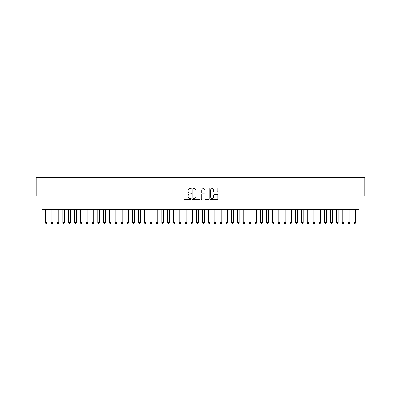 <?xml version="1.0" encoding="UTF-8"?>
<svg xmlns="http://www.w3.org/2000/svg" width="401" height="401" viewBox="0 0 401 401"><rect width="100%" height="100%" fill="white"/><g stroke="black" fill="none" stroke-linecap="round" stroke-linejoin="round"><path stroke-width="0.6" d="M191.187 188.254A0.401 0.401 0 0 0 190.786 187.853L184.716 187.853A0.571 0.571 0 0 0 184.144 188.425L184.144 198.711A0.571 0.571 0 0 0 184.716 199.282L190.786 199.282A0.401 0.401 0 0 0 191.187 198.881A0.401 0.401 0 0 0 190.786 198.48L189.999 198.48A1.83 1.83 0 0 1 188.174 196.65L188.174 195.793A1.83 1.83 0 0 1 189.999 193.969L190.786 193.969A0.401 0.401 0 0 0 191.187 193.568A0.401 0.401 0 0 0 190.786 193.167L189.999 193.167A1.83 1.83 0 0 1 188.174 191.337L188.174 190.48A1.83 1.83 0 0 1 189.999 188.655L190.786 188.655A0.401 0.401 0 0 0 191.187 188.254M217.197 191.884A0.571 0.571 0 0 0 217.768 191.312L217.768 188.425A0.571 0.571 0 0 0 217.197 187.853L210.455 187.853A0.571 0.571 0 0 0 209.883 188.425L209.883 198.711A0.571 0.571 0 0 0 210.455 199.282L217.197 199.282A0.571 0.571 0 0 0 217.768 198.711L217.768 195.222A0.571 0.571 0 0 0 217.197 194.65L214.314 194.65A0.571 0.571 0 0 0 213.743 195.222L213.743 196.951A1.529 1.529 0 0 1 212.214 198.48A1.529 1.529 0 0 1 210.685 196.951L210.685 190.184A1.529 1.529 0 0 1 212.214 188.655A1.529 1.529 0 0 1 213.743 190.184L213.743 191.312A0.571 0.571 0 0 0 214.314 191.884L217.197 191.884M359.005 209.573L41.995 209.573L41.995 211.903L20.05 211.903L20.05 196.184L36.175 196.184L36.175 177.558L364.825 177.558L364.825 196.184L380.95 196.184L380.95 211.903L359.005 211.903L359.005 209.573M199.999 188.425A0.571 0.571 0 0 0 199.427 187.853L192.686 187.853A0.571 0.571 0 0 0 192.114 188.425L192.114 198.711A0.571 0.571 0 0 0 192.686 199.282L199.427 199.282A0.571 0.571 0 0 0 199.999 198.711L199.999 188.425M201.573 187.853L208.314 187.853A0.571 0.571 0 0 1 208.886 188.425L208.886 198.711A0.571 0.571 0 0 1 208.314 199.282L205.427 199.282A0.571 0.571 0 0 1 204.856 198.711L204.856 194.54A0.571 0.571 0 0 0 204.284 193.969L202.37 193.969A0.571 0.571 0 0 0 201.798 194.54L201.798 198.881A0.401 0.401 0 0 1 201.402 199.282A0.401 0.401 0 0 1 201.001 198.881L201.001 188.425A0.571 0.571 0 0 1 201.573 187.853M193.317 188.655A0.401 0.401 0 0 0 192.916 189.051L192.916 198.079A0.401 0.401 0 0 0 193.317 198.48L194.144 198.48A1.83 1.83 0 0 0 195.974 196.65L195.974 190.48A1.83 1.83 0 0 0 194.144 188.655L193.317 188.655M204.856 190.209A1.529 1.529 0 0 0 203.327 188.681A1.529 1.529 0 0 0 201.798 190.209L201.798 192.595A0.571 0.571 0 0 0 202.37 193.167L204.284 193.167A0.571 0.571 0 0 0 204.856 192.595L204.856 190.209M45.303 209.573L45.343 209.703A0.581 0.581 -179.3 0 1 45.373 209.878L45.373 222.685L47.117 222.685L47.117 209.878A0.581 0.581 -179.3 0 1 47.143 209.703L47.183 209.573M47.117 222.685L46.681 223.442L45.809 223.442L45.373 222.685M51.122 209.573L51.163 209.703A0.581 0.581 -179.3 0 1 51.193 209.878L51.193 222.685L52.937 222.685L52.937 209.878A0.581 0.581 -179.3 0 1 52.967 209.703L53.007 209.573M52.937 222.685L52.501 223.442L51.629 223.442L51.193 222.685M56.947 209.573L56.987 209.703A0.581 0.581 -179.3 0 1 57.012 209.878L57.012 222.685L58.762 222.685L58.762 209.878A0.581 0.581 -179.3 0 1 58.787 209.703L58.827 209.573M58.762 222.685L58.32 223.442L57.448 223.442L57.012 222.685M62.767 209.573L62.807 209.703A0.581 0.581 -179.3 0 1 62.832 209.878L62.832 222.685L64.581 222.685L64.581 209.878A0.581 0.581 -179.3 0 1 64.606 209.703L64.646 209.573M64.581 222.685L64.145 223.442L63.273 223.442L62.832 222.685M68.586 209.573L68.626 209.703A0.581 0.581 -179.3 0 1 68.656 209.878L68.656 222.685L70.401 222.685L70.401 209.878A0.581 0.581 -179.3 0 1 70.431 209.703L70.471 209.573M70.401 222.685L69.964 223.442L69.092 223.442L68.656 222.685M74.411 209.573L74.451 209.703A0.581 0.581 -179.3 0 1 74.476 209.878L74.476 222.685L76.22 222.685L76.22 209.878A0.581 0.581 -179.3 0 1 76.25 209.703L76.29 209.573M76.22 222.685L75.784 223.442L74.912 223.442L74.476 222.685M80.23 209.573L80.27 209.703A0.581 0.581 -179.3 0 1 80.295 209.878L80.295 222.685L82.045 222.685L82.045 209.878A0.581 0.581 -179.3 0 1 82.07 209.703L82.11 209.573M82.045 222.685L81.609 223.442L80.731 223.442L80.295 222.685M86.05 209.573L86.09 209.703A0.581 0.581 -179.3 0 1 86.12 209.878L86.12 222.685L87.864 222.685L87.864 209.878A0.581 0.581 -179.3 0 1 87.889 209.703L87.934 209.573M87.864 222.685L87.428 223.442L86.556 223.442L86.12 222.685M91.869 209.573L91.909 209.703A0.581 0.581 -179.3 0 1 91.939 209.878L91.939 222.685L93.684 222.685L93.684 209.878A0.581 0.581 -179.3 0 1 93.714 209.703L93.754 209.573M93.684 222.685L93.248 223.442L92.375 223.442L91.939 222.685M97.694 209.573L97.734 209.703A0.581 0.581 -179.3 0 1 97.759 209.878L97.759 222.685L99.508 222.685L99.508 209.878A0.581 0.581 -179.3 0 1 99.533 209.703L99.573 209.573M99.508 222.685L99.072 223.442L98.195 223.442L97.759 222.685M103.513 209.573L103.553 209.703A0.581 0.581 -179.3 0 1 103.583 209.878L103.583 222.685L105.328 222.685L105.328 209.878A0.581 0.581 -179.3 0 1 105.353 209.703L105.393 209.573M105.328 222.685L104.892 223.442L104.019 223.442L103.583 222.685M109.333 209.573L109.373 209.703A0.581 0.581 -179.3 0 1 109.403 209.878L109.403 222.685L111.147 222.685L111.147 209.878A0.581 0.581 -179.3 0 1 111.177 209.703L111.217 209.573M111.147 222.685L110.711 223.442L109.839 223.442L109.403 222.685M115.157 209.573L115.197 209.703A0.581 0.581 -179.3 0 1 115.222 209.878L115.222 222.685L116.967 222.685L116.967 209.878A0.581 0.581 -179.3 0 1 116.997 209.703L117.037 209.573M116.967 222.685L116.531 223.442L115.658 223.442L115.222 222.685M120.977 209.573L121.017 209.703A0.581 0.581 -179.3 0 1 121.042 209.878L121.042 222.685L122.791 222.685L122.791 209.878A0.581 0.581 -179.3 0 1 122.816 209.703L122.856 209.573M122.791 222.685L122.355 223.442L121.478 223.442L121.042 222.685M126.796 209.573L126.836 209.703A0.581 0.581 -179.3 0 1 126.866 209.878L126.866 222.685L128.611 222.685L128.611 209.878A0.581 0.581 -179.3 0 1 128.641 209.703L128.681 209.573M128.611 222.685L128.175 223.442L127.302 223.442L126.866 222.685M132.616 209.573L132.661 209.703A0.581 0.581 -179.3 0 1 132.686 209.878L132.686 222.685L134.43 222.685L134.43 209.878A0.581 0.581 -179.3 0 1 134.46 209.703L134.5 209.573M134.43 222.685L133.994 223.442L133.122 223.442L132.686 222.685M138.44 209.573L138.48 209.703A0.581 0.581 -179.3 0 1 138.505 209.878L138.505 222.685L140.255 222.685L140.255 209.878A0.581 0.581 -179.3 0 1 140.28 209.703L140.32 209.573M140.255 222.685L139.819 223.442L138.941 223.442L138.505 222.685M144.26 209.573L144.3 209.703A0.581 0.581 -179.3 0 1 144.33 209.878L144.33 222.685L146.074 222.685L146.074 209.878A0.581 0.581 -179.3 0 1 146.099 209.703L146.139 209.573M146.074 222.685L145.638 223.442L144.766 223.442L144.33 222.685M150.079 209.573L150.119 209.703A0.581 0.581 -179.3 0 1 150.149 209.878L150.149 222.685L151.894 222.685L151.894 209.878A0.581 0.581 -179.3 0 1 151.924 209.703L151.964 209.573M151.894 222.685L151.458 223.442L150.586 223.442L150.149 222.685M155.904 209.573L155.944 209.703A0.581 0.581 -179.3 0 1 155.969 209.878L155.969 222.685L157.718 222.685L157.718 209.878A0.581 0.581 -179.3 0 1 157.743 209.703L157.783 209.573M157.718 222.685L157.277 223.442L156.405 223.442L155.969 222.685M161.723 209.573L161.763 209.703A0.581 0.581 -179.3 0 1 161.788 209.878L161.788 222.685L163.538 222.685L163.538 209.878A0.581 0.581 -179.3 0 1 163.563 209.703L163.603 209.573M163.538 222.685L163.102 223.442L162.23 223.442L161.788 222.685M167.543 209.573L167.583 209.703A0.581 0.581 -179.3 0 1 167.613 209.878L167.613 222.685L169.357 222.685L169.357 209.878A0.581 0.581 -179.3 0 1 169.387 209.703L169.428 209.573M169.357 222.685L168.921 223.442L168.049 223.442L167.613 222.685M173.367 209.573L173.407 209.703A0.581 0.581 -179.3 0 1 173.433 209.878L173.433 222.685L175.177 222.685L175.177 209.878A0.581 0.581 -179.3 0 1 175.207 209.703L175.247 209.573M175.177 222.685L174.741 223.442L173.869 223.442L173.433 222.685M179.187 209.573L179.227 209.703A0.581 0.581 -179.3 0 1 179.252 209.878L179.252 222.685L181.001 222.685L181.001 209.878A0.581 0.581 -179.3 0 1 181.026 209.703L181.067 209.573M181.001 222.685L180.565 223.442L179.688 223.442L179.252 222.685M185.006 209.573L185.046 209.703A0.581 0.581 -179.3 0 1 185.077 209.878L185.077 222.685L186.821 222.685L186.821 209.878A0.581 0.581 -179.3 0 1 186.846 209.703L186.886 209.573M186.821 222.685L186.385 223.442L185.513 223.442L185.077 222.685M190.826 209.573L190.866 209.703A0.581 0.581 -179.3 0 1 190.896 209.878L190.896 222.685L192.64 222.685L192.64 209.878A0.581 0.581 -179.3 0 1 192.67 209.703L192.711 209.573M192.64 222.685L192.204 223.442L191.332 223.442L190.896 222.685M196.65 209.573L196.69 209.703A0.581 0.581 -179.3 0 1 196.716 209.878L196.716 222.685L198.465 222.685L198.465 209.878A0.581 0.581 -179.3 0 1 198.49 209.703L198.53 209.573M198.465 222.685L198.024 223.442L197.152 223.442L196.716 222.685M202.47 209.573L202.51 209.703A0.581 0.581 -179.3 0 1 202.535 209.878L202.535 222.685L204.284 222.685L204.284 209.878A0.581 0.581 -179.3 0 1 204.31 209.703L204.35 209.573M204.284 222.685L203.848 223.442L202.976 223.442L202.535 222.685M208.289 209.573L208.33 209.703A0.581 0.581 -179.3 0 1 208.36 209.878L208.36 222.685L210.104 222.685L210.104 209.878A0.581 0.581 -179.3 0 1 210.134 209.703L210.174 209.573M210.104 222.685L209.668 223.442L208.796 223.442L208.36 222.685M214.114 209.573L214.154 209.703A0.581 0.581 -179.3 0 1 214.179 209.878L214.179 222.685L215.923 222.685L215.923 209.878A0.581 0.581 -179.3 0 1 215.954 209.703L215.994 209.573M215.923 222.685L215.487 223.442L214.615 223.442L214.179 222.685M219.933 209.573L219.974 209.703A0.581 0.581 -179.3 0 1 219.999 209.878L219.999 222.685L221.748 222.685L221.748 209.878A0.581 0.581 -179.3 0 1 221.773 209.703L221.813 209.573M221.748 222.685L221.312 223.442L220.435 223.442L219.999 222.685M225.753 209.573L225.793 209.703A0.581 0.581 -179.3 0 1 225.823 209.878L225.823 222.685L227.567 222.685L227.567 209.878A0.581 0.581 -179.3 0 1 227.593 209.703L227.633 209.573M227.567 222.685L227.131 223.442L226.259 223.442L225.823 222.685M231.572 209.573L231.613 209.703A0.581 0.581 -179.3 0 1 231.643 209.878L231.643 222.685L233.387 222.685L233.387 209.878A0.581 0.581 -179.3 0 1 233.417 209.703L233.457 209.573M233.387 222.685L232.951 223.442L232.079 223.442L231.643 222.685M237.397 209.573L237.437 209.703A0.581 0.581 -179.3 0 1 237.462 209.878L237.462 222.685L239.212 222.685L239.212 209.878A0.581 0.581 -179.3 0 1 239.237 209.703L239.277 209.573M239.212 222.685L238.77 223.442L237.898 223.442L237.462 222.685M243.217 209.573L243.257 209.703A0.581 0.581 -179.3 0 1 243.282 209.878L243.282 222.685L245.031 222.685L245.031 209.878A0.581 0.581 -179.3 0 1 245.056 209.703L245.096 209.573M245.031 222.685L244.595 223.442L243.723 223.442L243.282 222.685M249.036 209.573L249.076 209.703A0.581 0.581 -179.3 0 1 249.106 209.878L249.106 222.685L250.851 222.685L250.851 209.878A0.581 0.581 -179.3 0 1 250.881 209.703L250.921 209.573M250.851 222.685L250.414 223.442L249.542 223.442L249.106 222.685M254.861 209.573L254.901 209.703A0.581 0.581 -179.3 0 1 254.926 209.878L254.926 222.685L256.67 222.685L256.67 209.878A0.581 0.581 -179.3 0 1 256.7 209.703L256.74 209.573M256.67 222.685L256.234 223.442L255.362 223.442L254.926 222.685M260.68 209.573L260.72 209.703A0.581 0.581 -179.3 0 1 260.745 209.878L260.745 222.685L262.495 222.685L262.495 209.878A0.581 0.581 -179.3 0 1 262.52 209.703L262.56 209.573M262.495 222.685L262.059 223.442L261.181 223.442L260.745 222.685M266.5 209.573L266.54 209.703A0.581 0.581 -179.3 0 1 266.57 209.878L266.57 222.685L268.314 222.685L268.314 209.878A0.581 0.581 -179.3 0 1 268.339 209.703L268.384 209.573M268.314 222.685L267.878 223.442L267.006 223.442L266.57 222.685M272.319 209.573L272.359 209.703A0.581 0.581 -179.3 0 1 272.389 209.878L272.389 222.685L274.134 222.685L274.134 209.878A0.581 0.581 -179.3 0 1 274.164 209.703L274.204 209.573M274.134 222.685L273.698 223.442L272.825 223.442L272.389 222.685M278.144 209.573L278.184 209.703A0.581 0.581 -179.3 0 1 278.209 209.878L278.209 222.685L279.958 222.685L279.958 209.878A0.581 0.581 -179.3 0 1 279.983 209.703L280.023 209.573M279.958 222.685L279.522 223.442L278.645 223.442L278.209 222.685M283.963 209.573L284.003 209.703A0.581 0.581 -179.3 0 1 284.033 209.878L284.033 222.685L285.778 222.685L285.778 209.878A0.581 0.581 -179.3 0 1 285.803 209.703L285.843 209.573M285.778 222.685L285.342 223.442L284.469 223.442L284.033 222.685M289.783 209.573L289.823 209.703A0.581 0.581 -179.3 0 1 289.853 209.878L289.853 222.685L291.597 222.685L291.597 209.878A0.581 0.581 -179.3 0 1 291.627 209.703L291.667 209.573M291.597 222.685L291.161 223.442L290.289 223.442L289.853 222.685M295.607 209.573L295.647 209.703A0.581 0.581 -179.3 0 1 295.672 209.878L295.672 222.685L297.417 222.685L297.417 209.878A0.581 0.581 -179.3 0 1 297.447 209.703L297.487 209.573M297.417 222.685L296.981 223.442L296.108 223.442L295.672 222.685M301.427 209.573L301.467 209.703A0.581 0.581 -179.3 0 1 301.492 209.878L301.492 222.685L303.241 222.685L303.241 209.878A0.581 0.581 -179.3 0 1 303.266 209.703L303.306 209.573M303.241 222.685L302.805 223.442L301.928 223.442L301.492 222.685M307.246 209.573L307.286 209.703A0.581 0.581 -179.3 0 1 307.316 209.878L307.316 222.685L309.061 222.685L309.061 209.878A0.581 0.581 -179.3 0 1 309.091 209.703L309.131 209.573M309.061 222.685L308.625 223.442L307.752 223.442L307.316 222.685M313.066 209.573L313.111 209.703A0.581 0.581 -179.3 0 1 313.136 209.878L313.136 222.685L314.88 222.685L314.88 209.878A0.581 0.581 -179.3 0 1 314.91 209.703L314.95 209.573M314.88 222.685L314.444 223.442L313.572 223.442L313.136 222.685M318.89 209.573L318.93 209.703A0.581 0.581 -179.3 0 1 318.955 209.878L318.955 222.685L320.705 222.685L320.705 209.878A0.581 0.581 -179.3 0 1 320.73 209.703L320.77 209.573M320.705 222.685L320.269 223.442L319.391 223.442L318.955 222.685M324.71 209.573L324.75 209.703A0.581 0.581 -179.3 0 1 324.78 209.878L324.78 222.685L326.524 222.685L326.524 209.878A0.581 0.581 -179.3 0 1 326.549 209.703L326.589 209.573M326.524 222.685L326.088 223.442L325.216 223.442L324.78 222.685M330.529 209.573L330.569 209.703A0.581 0.581 -179.3 0 1 330.599 209.878L330.599 222.685L332.344 222.685L332.344 209.878A0.581 0.581 -179.3 0 1 332.374 209.703L332.414 209.573M332.344 222.685L331.908 223.442L331.036 223.442L330.599 222.685M336.354 209.573L336.394 209.703A0.581 0.581 -179.3 0 1 336.419 209.878L336.419 222.685L338.168 222.685L338.168 209.878A0.581 0.581 -179.3 0 1 338.193 209.703L338.233 209.573M338.168 222.685L337.727 223.442L336.855 223.442L336.419 222.685M342.173 209.573L342.213 209.703A0.581 0.581 -179.3 0 1 342.238 209.878L342.238 222.685L343.988 222.685L343.988 209.878A0.581 0.581 -179.3 0 1 344.013 209.703L344.053 209.573M343.988 222.685L343.552 223.442L342.68 223.442L342.238 222.685M347.993 209.573L348.033 209.703A0.581 0.581 -179.3 0 1 348.063 209.878L348.063 222.685L349.807 222.685L349.807 209.878A0.581 0.581 -179.3 0 1 349.837 209.703L349.878 209.573M349.807 222.685L349.371 223.442L348.499 223.442L348.063 222.685M353.817 209.573L353.857 209.703A0.581 0.581 -179.3 0 1 353.882 209.878L353.882 222.685L355.627 222.685L355.627 209.878A0.581 0.581 -179.3 0 1 355.657 209.703L355.697 209.573M355.627 222.685L355.191 223.442L354.319 223.442L353.882 222.685"/></g></svg>
